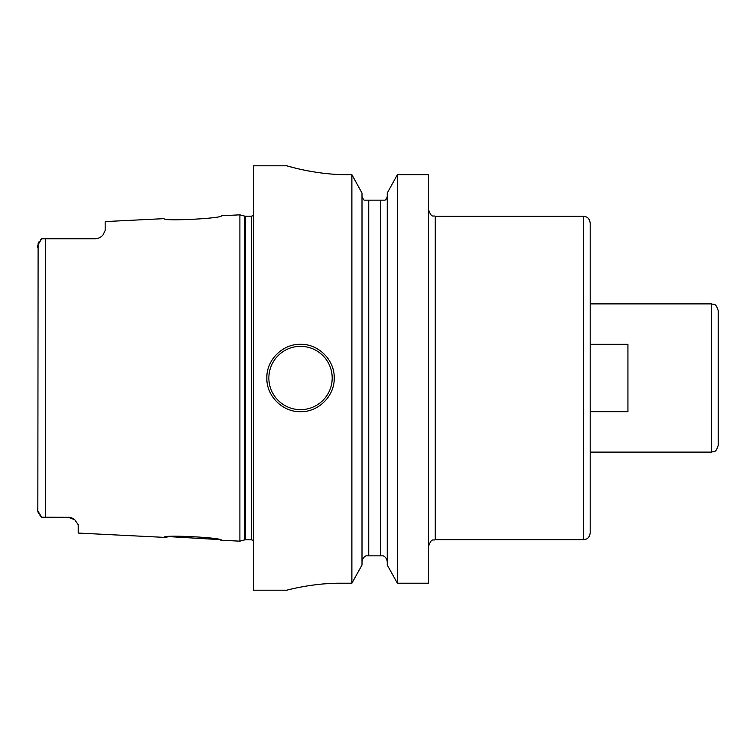 <?xml version="1.0" encoding="UTF-8"?>
<svg xmlns="http://www.w3.org/2000/svg" width="756" height="756" viewBox="0 0 756 756"><rect width="100%" height="100%" fill="white"/><g stroke="black" fill="none" stroke-linecap="round" stroke-linejoin="round"><path stroke-width="1.13" d="M221.366 215.762C223.445 218.389 162.2 221.546 164.118 218.635C162.134 221.536 223.464 218.389 221.366 215.762L239.898 214.836L239.898 541.164L221.366 540.238C223.417 537.601 162.077 534.464 164.118 537.365L167.331 536.987M71.149 517.709A10.102 10.102 0 0 0 68.116 517.246A10.102 10.102 0 0 1 71.149 517.709A10.102 10.102 0 0 0 69.127 517.293L41.684 517.227L40.002 515.526M68.116 517.246L74.768 519.741L78.218 524.74L78.218 533.065L164.118 537.365M74.768 519.741A10.102 10.102 0 0 0 73.965 519.107A10.102 10.102 0 0 1 74.768 519.741A10.102 10.102 0 0 0 73.965 519.107L73.086 518.55A10.102 10.102 0 0 0 72.141 518.087A10.102 10.102 0 0 1 73.086 518.55A10.102 10.102 0 0 0 72.141 518.087M72.113 518.068L71.357 517.775M70.969 517.662L70.11 517.444M221.007 540.153L220.223 539.982M218.059 539.519L170.242 536.694M37.838 511.377L38.112 243.545M37.8 508.315L37.8 510.848L41.684 517.227M42.327 517.246L45.483 517.246L45.483 238.754L41.684 238.773L37.8 245.152L37.8 247.685M41.684 238.773L40.805 239.595M38.556 513.437L38.14 512.521M38.584 242.506L39.199 241.514M102.419 235.579L103.156 234.7C101.087 237.308 98.393 238.66 95.058 238.754L42.327 238.754M96.192 238.688A10.102 10.102 0 0 0 97.326 238.499A10.102 10.102 0 0 1 96.192 238.688A10.102 10.102 0 0 0 97.326 238.499A10.102 10.102 0 0 1 96.192 238.688L97.354 238.49M98.516 238.14L99.301 237.819M99.603 237.677A10.102 10.102 0 0 0 99.669 237.639A10.102 10.102 0 0 1 99.603 237.677A10.102 10.102 0 0 0 99.669 237.639A10.102 10.102 0 0 1 99.603 237.677L100.652 237.063A10.102 10.102 0 0 0 101.578 236.373A10.102 10.102 0 0 1 100.642 237.072A10.102 10.102 0 0 0 101.578 236.373A10.102 10.102 0 0 1 100.642 237.072M101.862 236.118A10.102 10.102 0 0 0 102.41 235.579A10.102 10.102 0 0 1 101.862 236.118A10.102 10.102 0 0 0 103.156 234.7L105.169 230.495L103.156 234.7A10.102 10.102 0 0 1 101.862 236.118M164.118 218.635L105.169 221.584L105.169 230.495M45.483 238.754L95.058 238.754L45.483 238.754M295.076 168.04L286.722 165.8L253.373 165.8L253.373 590.2L286.722 590.2M339.671 174.532L347.467 174.674C315.394 174.938 285.607 165.432 286.722 165.8C285.598 165.432 315.413 174.938 347.467 174.674L351.88 174.674L351.88 583.216L340.729 583.216C312.578 582.961 286.184 590.37 286.722 590.2C286.203 590.36 312.559 582.97 340.729 583.216L336.637 583.254M332.167 583.396L324.702 583.84M320.818 584.18L319.212 584.341M313.91 584.964L307.872 585.834M304.753 586.344L302.069 586.826M298.006 587.61L295.681 588.102M293.356 588.612L290.965 589.16M334.209 378C334.747 395.917 318.427 412.218 300.529 411.68C282.631 412.218 266.31 395.908 266.849 378C266.31 360.083 282.631 343.782 300.529 344.32C318.427 343.782 334.747 360.092 334.209 378M362.001 562.237C362.143 559.27 363.456 557.144 365.932 555.849L368.739 555.849L368.739 200.151L364.127 200.151L362.171 197.458L362.001 195.87M387.261 195.87L387.091 197.458L385.135 200.151L380.523 200.151L380.523 555.849L383.33 555.849L365.932 555.849M362.171 197.458L364.127 200.151M428.529 174.674L397.382 174.674L387.261 193.045L397.382 174.674L397.382 583.216L387.261 565.034L397.382 583.216L428.529 583.216L428.529 174.674L397.382 174.674M362.001 193.045L351.88 174.674L362.001 193.045L362.001 565.034L351.88 583.216L362.001 565.034M383.33 555.849C385.806 557.144 387.119 559.27 387.261 562.237C387.119 559.27 385.806 557.144 383.33 555.849M385.135 200.151L368.739 200.151M386.032 199.338L386.685 198.422M301.748 169.599L308.495 170.979M308.703 171.017L310.952 171.423M387.261 565.034L387.261 193.045M590.2 378L590.2 223.058C589.321 217.454 586.098 216.934 586.24 216.915L583.471 216.32L583.471 539.68L586.24 539.085C586.098 539.066 589.321 538.546 590.2 532.942L590.2 378M718.2 445.369L718.2 310.631C715.667 302.239 713.541 304.895 711.462 303.893L711.462 452.107C713.541 451.105 715.667 453.761 718.2 445.369M590.2 411.68L627.934 411.68L627.934 344.32L590.2 344.32M239.898 541.164L244.415 539.954L244.415 216.046L239.898 214.836M244.415 539.954L245.464 539.812L245.464 216.188L244.415 216.046M245.464 539.812L251.332 539.812L251.332 216.188L245.464 216.188M428.529 209.582C431.733 218.796 433.264 215.025 435.258 216.32L435.258 539.68C433.292 540.965 431.761 537.185 428.529 546.418M300.529 409.657A31.657 31.657 0 0 1 268.862 378A31.657 31.657 0 0 1 300.529 346.342A31.657 31.657 0 0 1 332.186 378A31.657 31.657 0 0 1 300.529 409.657M251.332 539.812L253.373 540.37M251.332 216.188L253.373 215.63M435.258 539.68L583.471 539.68M435.258 216.32L583.471 216.32M590.2 452.107L711.462 452.107M590.2 303.893L711.462 303.893"/></g></svg>
